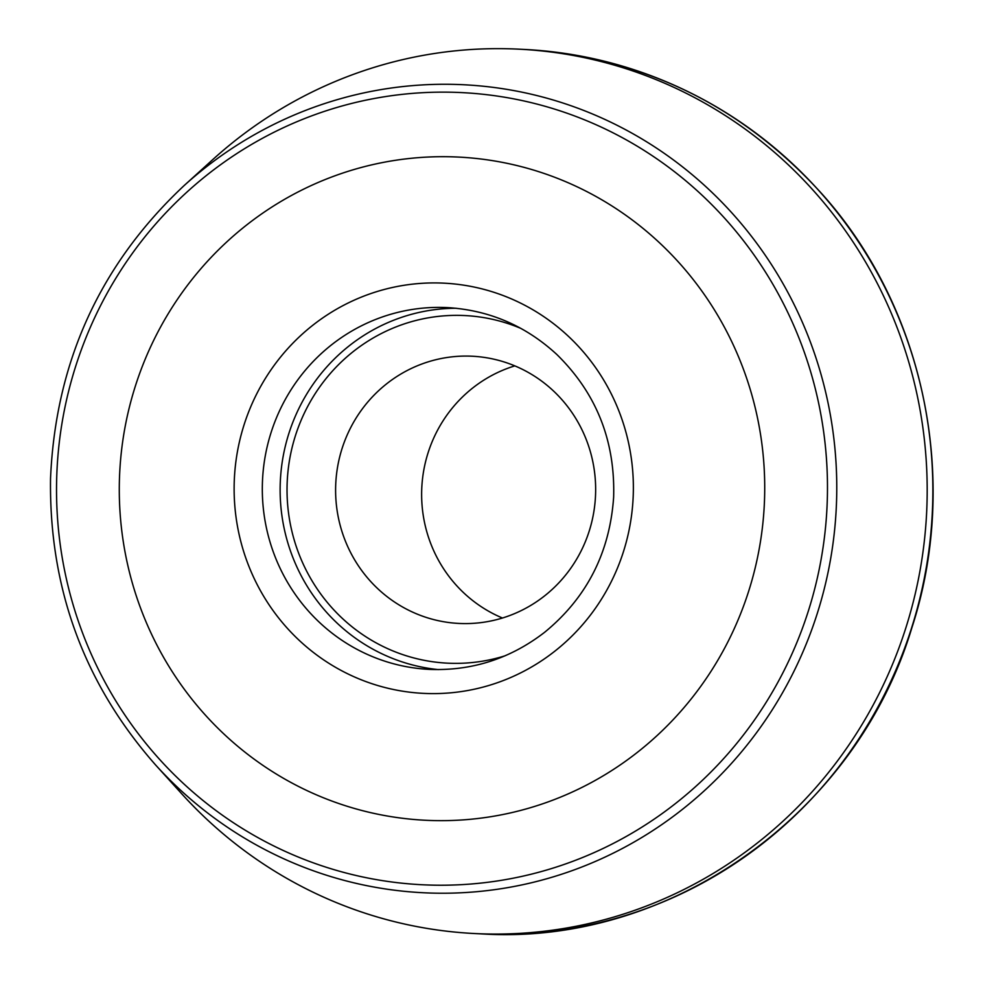 <?xml version="1.0" encoding="UTF-8"?>
<svg xmlns="http://www.w3.org/2000/svg" width="983" height="983" viewBox="0 0 983 983"><rect width="100%" height="100%" fill="white"/><g stroke="black" fill="none" stroke-linecap="round" stroke-linejoin="round"><path stroke-width="1.47" d="M514.834 365.873A133.774 130.014 -87.2 0 0 428.06 452.868A133.774 130.014 -87.2 0 0 502.46 618.012M589.235 531.004A133.774 130.014 92.8 0 1 459.086 623.443A133.774 130.014 92.8 0 1 335.768 483.464A133.774 130.014 92.8 0 1 472.184 356.227A133.774 130.014 92.8 0 1 589.235 531.004M504.967 655.833A174.016 169.137 92.8 0 1 287.245 481.08A174.016 169.137 92.8 0 1 521.027 328.469M456.124 308.257A181.118 176.043 -87.2 0 0 280.352 480.748A181.118 176.043 -87.2 0 0 438.406 669.607M135.236 386.479A331.996 322.694 -87.2 0 0 341.801 804.536A331.996 322.694 -87.2 0 0 748.776 590.869A331.996 322.694 -87.2 0 0 542.198 172.811A331.996 322.694 -87.2 0 0 135.236 386.479M155.633 765.007L181.671 793.736A442.743 430.333 -87.2 0 0 475.145 933.567A442.743 430.333 -87.2 0 0 905.921 627.645A442.743 430.333 -87.2 0 0 518.508 49.15A442.743 430.333 -87.2 0 0 212.758 159.602L184.042 185.652C100.094 264.378 55.576 362.027 50.526 478.574C49.064 588.289 84.096 683.763 155.633 765.007A404.505 393.163 -87.2 0 0 817.34 613.257A404.505 393.163 -87.2 0 0 659.974 150.424A404.505 393.163 -87.2 0 0 184.042 185.652M243.993 425.061A205.349 199.598 92.8 0 1 582.292 350.673A205.349 199.598 92.8 0 1 474.949 689.071A205.349 199.598 92.8 0 1 243.993 425.061M271.013 432.741A181.118 176.043 92.8 0 1 447.24 307.593C488.993 310.063 525.5 325.668 556.747 354.408C596.312 393.114 615.272 440.703 613.638 497.165C609.792 552.729 586.753 597.799 544.521 632.376C510.312 658.696 471.975 671.033 429.497 669.398A181.118 176.043 92.8 0 1 271.013 432.741M911.597 627.916A442.743 430.333 -87.2 0 0 524.185 49.433C642.218 57.014 741.514 105.206 822.058 194.02C924.548 308.293 960.121 480.232 911.831 627.879C856.046 813.998 669.767 946.297 480.822 933.85A442.743 430.333 -87.2 0 0 911.597 627.916M808.431 610.738A396.567 385.447 -87.2 0 0 362.432 100.905A396.567 385.447 -87.2 0 0 155.142 754.379A396.567 385.447 -87.2 0 0 808.431 610.738M475.145 933.567L480.822 933.85M518.508 49.15L524.185 49.433"/></g></svg>
